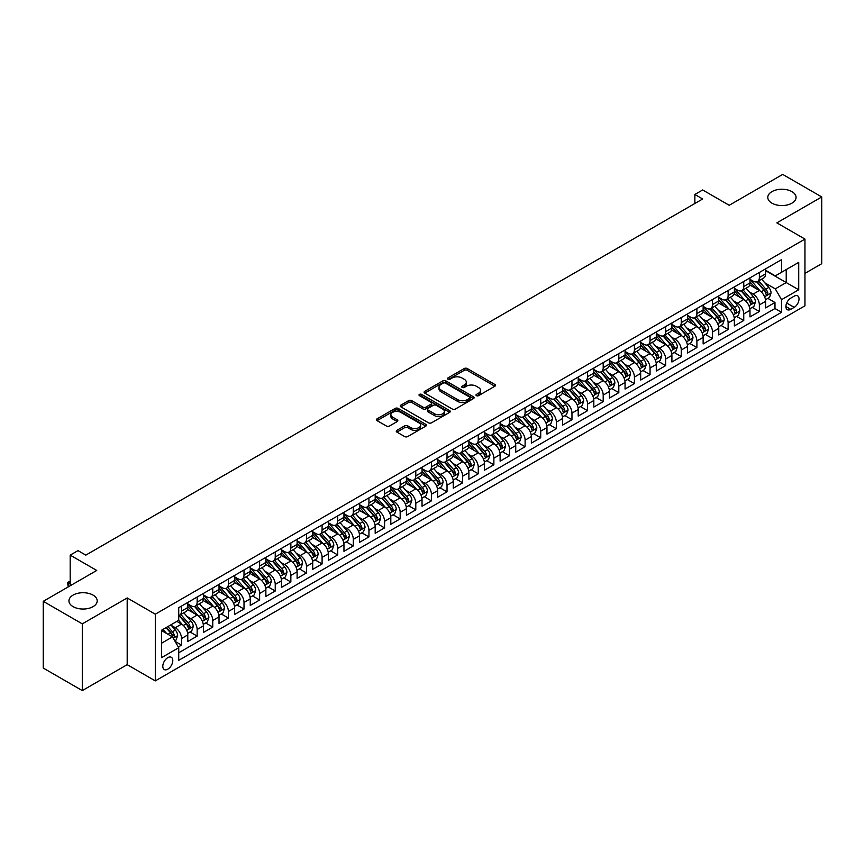<?xml version="1.0" encoding="UTF-8"?>
<svg xmlns="http://www.w3.org/2000/svg" width="865" height="865" viewBox="0 0 865 865"><rect width="100%" height="100%" fill="white"/><g stroke="black" fill="none" stroke-linecap="round" stroke-linejoin="round"><path stroke-width="1.3" d="M476.431 395.651A1.514 0.876 0 0 0 478.572 395.651L494.856 386.244A2.163 1.254 0 0 0 495.494 385.358A2.163 1.254 0 0 0 494.856 384.471L467.273 368.544A2.163 1.254 0 0 0 464.202 368.544L447.919 377.951A1.514 0.876 0 0 0 447.475 378.567A1.514 0.876 0 0 0 447.919 379.184A1.514 0.876 0 0 0 450.06 379.184L452.168 377.973A6.942 4.001 0 0 1 461.975 377.973L464.278 379.303A6.942 4.001 0 0 1 466.311 382.135A6.942 4.001 0 0 1 464.278 384.957L462.17 386.179A1.514 0.876 0 0 0 461.726 386.796A1.514 0.876 0 0 0 462.17 387.423A1.514 0.876 0 0 0 464.321 387.423L466.43 386.201A6.942 4.001 0 0 1 476.237 386.201L478.54 387.531A6.942 4.001 0 0 1 480.562 390.364A6.942 4.001 0 0 1 478.54 393.197L476.431 394.408A1.514 0.876 0 0 0 475.988 395.035A1.514 0.876 0 0 0 476.431 395.651L476.431 394.408M93.063 595.109A14.132 8.163 0 0 0 77.666 593.336A14.132 8.163 0 0 0 68.941 600.883A14.132 8.163 0 0 0 73.082 606.646A14.132 8.163 0 0 0 88.479 608.419A14.132 8.163 0 0 0 97.204 600.883A14.132 8.163 0 0 0 93.063 595.109M791.918 191.63A14.132 8.163 0 0 0 776.521 189.857A14.132 8.163 0 0 0 767.796 197.404A14.132 8.163 0 0 0 771.937 203.167A14.132 8.163 0 0 0 787.334 204.94A14.132 8.163 0 0 0 796.06 197.404A14.132 8.163 0 0 0 791.918 191.63M167.799 669.175A7.071 4.076 120 0 0 172.416 662.947A7.071 4.076 120 0 0 171.324 657.292A7.071 4.076 120 0 0 167.799 657.638A7.071 4.076 120 0 0 163.182 663.866A7.071 4.076 120 0 0 164.263 669.532A7.071 4.076 120 0 0 167.799 669.175M396.905 430.316A2.163 1.254 0 0 0 396.278 431.203A2.163 1.254 0 0 0 396.905 432.089L404.647 436.555A2.163 1.254 0 0 0 407.718 436.555L425.807 426.121A2.163 1.254 0 0 0 426.434 425.234A2.163 1.254 0 0 0 425.807 424.347L398.214 408.421A2.163 1.254 0 0 0 395.143 408.421L377.054 418.855A2.163 1.254 0 0 0 376.426 419.741A2.163 1.254 0 0 0 377.054 420.628L386.406 426.023A2.163 1.254 0 0 0 389.477 426.023L397.219 421.558A2.163 1.254 0 0 0 397.846 420.671A2.163 1.254 0 0 0 397.219 419.785L392.58 417.114A5.796 3.352 0 0 1 390.883 414.746A5.796 3.352 0 0 1 394.462 411.654A5.796 3.352 0 0 1 400.776 412.378L418.941 422.866A5.796 3.352 0 0 1 420.639 425.234A5.796 3.352 0 0 1 417.06 428.326A5.796 3.352 0 0 1 410.745 427.602L407.718 425.85A2.163 1.254 0 0 0 404.647 425.85L396.905 430.316L396.905 432.089M804.958 273.362L821.75 263.674L821.75 196.95L782.706 174.406L729.217 205.286L702.672 189.965L694.865 194.474L702.672 198.982L85.808 555.125L78.001 550.616L70.184 555.125L70.184 585.778M82.294 623.87L82.294 690.594L127.187 664.666L127.187 597.953L82.294 623.87L43.25 601.326L96.739 570.446L70.184 555.125M127.187 597.953L155.3 614.182L804.958 239.097L804.958 305.821L155.3 680.896L155.3 614.182M821.75 196.95L776.857 222.867L804.958 239.097M452.319 409.037A2.163 1.254 0 0 0 455.39 409.037L473.479 398.592A2.163 1.254 0 0 0 474.107 397.705A2.163 1.254 0 0 0 473.479 396.819L445.886 380.892A2.163 1.254 0 0 0 442.815 380.892L424.726 391.337A2.163 1.254 0 0 0 424.099 392.223A2.163 1.254 0 0 0 424.726 393.099L452.319 409.037M420.044 395.975A1.514 0.876 0 0 1 421.59 396.192L421.59 394.386L449.638 410.583A2.163 1.254 0 0 1 450.276 411.47A2.163 1.254 0 0 1 449.638 412.356L431.549 422.801A2.163 1.254 0 0 1 428.489 422.801L400.895 406.864L400.895 405.101A2.163 1.254 0 0 0 400.257 405.977A2.163 1.254 0 0 0 400.895 406.864M400.895 405.101L408.637 400.625A2.163 1.254 0 0 1 411.697 400.625L422.888 407.091A2.163 1.254 0 0 0 425.958 407.091L431.094 404.128A2.163 1.254 0 0 0 431.721 403.241A2.163 1.254 0 0 0 431.094 402.355L419.439 395.629A1.514 0.876 0 0 1 418.995 395.002A1.514 0.876 0 0 1 419.936 394.202A1.514 0.876 0 0 1 421.59 394.386M82.294 690.594L43.25 668.05L43.25 601.326M178.298 646.977L181.542 645.106L175.054 641.365M171.367 625.438L175.292 627.698A8.834 5.104 60 0 1 181.542 638.521L187.781 634.921L187.781 641.495L197.155 636.089L190.051 631.991M186.991 616.421L190.906 618.691A8.834 5.104 60 0 1 197.155 629.504L203.405 625.903L203.405 632.477L212.768 627.071L205.665 622.973M202.605 607.403L206.53 609.674A8.834 5.104 60 0 1 212.768 620.486L219.018 616.886L219.018 623.47L228.392 618.053L221.278 613.955M218.218 598.385L222.143 600.656A8.834 5.104 60 0 1 228.392 611.468L234.631 607.868L234.631 614.453L244.006 609.036L236.902 604.938M233.842 589.379L237.756 591.638A8.834 5.104 60 0 1 244.006 602.462L250.255 598.85L250.255 605.435L259.619 600.018L252.515 595.92M249.455 580.361L253.38 582.621A8.834 5.104 60 0 1 259.619 593.444L265.869 589.833L265.869 596.418L275.243 591.011L268.128 586.902M265.068 571.343L268.993 573.603A8.834 5.104 60 0 1 275.243 584.426L281.482 580.815L281.482 587.4L290.856 581.994L283.752 577.885M280.693 562.326L284.607 564.586A8.834 5.104 60 0 1 290.856 575.409L297.106 571.797L297.106 578.382L306.469 572.976L299.366 568.867M296.306 553.308L300.22 555.568A8.834 5.104 60 0 1 306.469 566.391L312.719 562.791L312.719 569.365L322.094 563.958L314.979 559.86M311.919 544.29L315.844 546.561A8.834 5.104 60 0 1 322.094 557.374L328.332 553.773L328.332 560.347L337.707 554.941L330.603 550.843M327.543 535.273L331.457 537.543A8.834 5.104 60 0 1 337.707 548.356L343.956 544.755L343.956 551.34L353.32 545.923L346.216 541.825M343.156 526.255L347.07 528.526A8.834 5.104 60 0 1 353.32 539.338L359.57 535.738L359.57 542.323L368.944 536.906L361.829 532.808M358.77 517.248L362.695 519.508A8.834 5.104 60 0 1 368.944 530.332L375.183 526.72L375.183 533.305L384.557 527.888L377.454 523.79M374.394 508.231L378.308 510.491A8.834 5.104 60 0 1 384.557 521.314L390.807 517.702L390.807 524.287L400.171 518.881L393.067 514.772M390.007 499.213L393.921 501.473A8.834 5.104 60 0 1 400.171 512.296L406.42 508.685L406.42 515.27L415.795 509.863L408.68 505.755M405.62 490.196L409.545 492.455A8.834 5.104 60 0 1 415.795 503.279L422.034 499.667L422.034 506.252L431.408 500.846L424.304 496.737M421.244 481.178L425.158 483.438A8.834 5.104 60 0 1 431.408 494.261L437.658 490.66L437.658 497.234L447.021 491.828L439.917 487.73M436.857 472.16L440.772 474.431A8.834 5.104 60 0 1 447.021 485.243L453.271 481.643L453.271 488.217L462.645 482.811L455.531 478.713M452.471 463.143L456.396 465.413A8.834 5.104 60 0 1 462.645 476.226L468.884 472.625L468.884 479.21L478.259 473.793L471.155 469.695M468.095 454.125L472.009 456.396A8.834 5.104 60 0 1 478.259 467.208L484.508 463.608L484.508 470.192L493.872 464.775L486.768 460.677M483.708 445.118L487.622 447.378A8.834 5.104 60 0 1 493.872 458.201L500.121 454.59L500.121 461.175L509.496 455.758L502.381 451.66M499.321 436.101L503.246 438.36A8.834 5.104 60 0 1 509.496 449.184L515.735 445.572L515.735 452.157L525.109 446.751L518.005 442.642M514.945 427.083L518.859 429.343A8.834 5.104 60 0 1 525.109 440.166L531.359 436.555L531.359 443.139L540.722 437.733L533.619 433.625M530.559 418.065L534.473 420.325A8.834 5.104 60 0 1 540.722 431.148L546.972 427.537L546.972 434.122L556.346 428.716L549.232 424.607M546.172 409.048L550.097 411.308A8.834 5.104 60 0 1 556.346 422.131L562.585 418.53L562.585 425.104L571.96 419.698L564.856 415.6M561.796 400.03L565.71 402.301A8.834 5.104 60 0 1 571.96 413.113L578.209 409.513L578.209 416.087L587.573 410.68L580.469 406.582M577.409 391.012L581.323 393.283A8.834 5.104 60 0 1 587.573 404.096L593.823 400.495L593.823 407.069L603.197 401.663L596.082 397.565M593.022 381.995L596.947 384.265A8.834 5.104 60 0 1 603.197 395.078L609.436 391.477L609.436 398.062L618.81 392.645L611.706 388.547M608.646 372.988L612.561 375.248A8.834 5.104 60 0 1 618.81 386.071L625.06 382.46L625.06 389.045L634.423 383.628L627.32 379.53M624.26 363.97L628.174 366.23A8.834 5.104 60 0 1 634.423 377.054L640.673 373.442L640.673 380.027L650.048 374.621L642.933 370.512M639.873 354.953L643.798 357.213A8.834 5.104 60 0 1 650.048 368.036L656.286 364.425L656.286 371.009L665.661 365.603L658.557 361.494M655.497 345.935L659.411 348.195A8.834 5.104 60 0 1 665.661 359.018L671.91 355.407L671.91 361.992L681.274 356.585L674.17 352.477M671.11 336.918L675.024 339.177A8.834 5.104 60 0 1 681.274 350.001L687.524 346.389L687.524 352.974L696.898 347.568L689.783 343.459M686.724 327.9L690.648 330.16A8.834 5.104 60 0 1 696.898 340.983L703.137 337.382L703.137 343.956L712.511 338.55L705.408 334.452M702.348 318.882L706.262 321.153A8.834 5.104 60 0 1 712.511 331.965L718.761 328.365L718.761 334.939L728.125 329.533L721.021 325.435M717.961 309.865L721.875 312.135A8.834 5.104 60 0 1 728.125 322.948L734.374 319.347L734.374 325.932L743.749 320.515L736.634 316.417M733.574 300.847L737.499 303.118A8.834 5.104 60 0 1 743.749 313.941L749.987 310.33L749.987 316.914L759.362 311.497L759.362 304.923A8.834 5.104 -120 0 0 753.112 294.1L749.198 291.84M752.258 307.399L759.362 311.497M187.781 634.921A8.834 5.104 -120 0 0 181.542 624.098L176.849 621.394M203.405 625.903A8.834 5.104 -120 0 0 197.155 615.08L187.5 609.501M219.018 616.886A8.834 5.104 -120 0 0 212.768 606.062L203.113 600.483M234.631 607.868A8.834 5.104 -120 0 0 228.392 597.045L218.726 591.476M250.255 598.85A8.834 5.104 -120 0 0 244.006 588.027L234.35 582.459M265.869 589.833A8.834 5.104 -120 0 0 259.619 579.02L249.963 573.441M281.482 580.815A8.834 5.104 -120 0 0 275.243 570.003L265.577 564.423M297.106 571.797A8.834 5.104 -120 0 0 290.856 560.985L281.201 555.406M312.719 562.791A8.834 5.104 -120 0 0 306.469 551.967L296.814 546.388M328.332 553.773A8.834 5.104 -120 0 0 322.094 542.95L312.427 537.37M343.956 544.755A8.834 5.104 -120 0 0 337.707 533.932L328.051 528.353M359.57 535.738A8.834 5.104 -120 0 0 353.32 524.914L343.664 519.346M375.183 526.72A8.834 5.104 -120 0 0 368.944 515.897L359.278 510.328M390.807 517.702A8.834 5.104 -120 0 0 384.557 506.89L374.902 501.311M406.42 508.685A8.834 5.104 -120 0 0 400.171 497.872L390.515 492.293M422.034 499.667A8.834 5.104 -120 0 0 415.795 488.855L406.128 483.276M437.658 490.66A8.834 5.104 -120 0 0 431.408 479.837L421.752 474.258M453.271 481.643A8.834 5.104 -120 0 0 447.021 470.82L437.366 465.24M468.884 472.625A8.834 5.104 -120 0 0 462.645 461.802L452.979 456.223M484.508 463.608A8.834 5.104 -120 0 0 478.259 452.784L468.603 447.216M500.121 454.59A8.834 5.104 -120 0 0 493.872 443.767L484.216 438.198M515.735 445.572A8.834 5.104 -120 0 0 509.496 434.749L499.829 429.181M531.359 436.555A8.834 5.104 -120 0 0 525.109 425.742L515.454 420.163M546.972 427.537A8.834 5.104 -120 0 0 540.722 416.725L531.067 411.145M562.585 418.53A8.834 5.104 -120 0 0 556.346 407.707L546.68 402.128M578.209 409.513A8.834 5.104 -120 0 0 571.96 398.689L562.304 393.11M593.823 400.495A8.834 5.104 -120 0 0 587.573 389.672L577.917 384.092M609.436 391.477A8.834 5.104 -120 0 0 603.197 380.654L593.531 375.086M625.06 382.46A8.834 5.104 -120 0 0 618.81 371.636L609.155 366.068M640.673 373.442A8.834 5.104 -120 0 0 634.423 362.619L624.768 357.05M656.286 364.425A8.834 5.104 -120 0 0 650.048 353.612L640.381 348.033M671.91 355.407A8.834 5.104 -120 0 0 665.661 344.594L656.005 339.015M687.524 346.389A8.834 5.104 -120 0 0 681.274 335.577L671.618 329.998M703.137 337.382A8.834 5.104 -120 0 0 696.898 326.559L687.232 320.98M718.761 328.365A8.834 5.104 -120 0 0 712.511 317.542L702.856 311.962M734.374 319.347A8.834 5.104 -120 0 0 728.125 308.524L718.469 302.945M749.987 310.33A8.834 5.104 -120 0 0 743.749 299.506L734.082 293.938M794.189 296.176L790.751 298.155A6.844 3.957 120 0 0 786.274 304.188A6.844 3.957 120 0 0 787.323 309.681A6.844 3.957 120 0 0 790.751 309.335L794.189 307.356A6.844 3.957 120 0 0 798.654 301.323A6.844 3.957 120 0 0 797.606 295.83A6.844 3.957 120 0 0 794.189 296.176M161.55 643.214L172.481 636.899L178.731 647.723L178.731 660.341L781.538 312.308L781.538 299.69L775.289 288.867L764.811 282.823M178.731 647.723L161.55 657.638L161.55 630.228L178.731 620.313L178.731 607.684L781.538 259.662L781.538 272.28L798.719 262.365L798.719 289.775L781.538 299.69M187.781 603.9L190.906 605.705A8.834 5.104 60 0 0 195.328 606.138L201.567 602.537A8.834 5.104 -120 0 0 203.405 598.494L203.405 593.444M203.405 594.882L206.53 596.688A8.834 5.104 60 0 0 210.941 597.12L217.191 593.52A8.834 5.104 -120 0 0 219.018 589.476L219.018 584.426M219.018 585.865L222.143 587.67A8.834 5.104 60 0 0 226.554 588.103L232.804 584.502A8.834 5.104 -120 0 0 234.631 580.458L234.631 575.409M234.631 576.847L237.756 578.653A8.834 5.104 60 0 0 242.178 579.096L248.417 575.485A8.834 5.104 -120 0 0 250.255 571.441L250.255 566.391M250.255 567.84L253.38 569.635A8.834 5.104 60 0 0 257.792 570.078L264.041 566.467A8.834 5.104 -120 0 0 265.869 562.423L265.869 557.374M265.869 558.822L268.993 560.617A8.834 5.104 60 0 0 273.405 561.061L279.654 557.449A8.834 5.104 -120 0 0 281.482 553.405L281.482 548.356M281.482 549.805L284.607 551.611A8.834 5.104 60 0 0 289.029 552.043L295.268 548.432A8.834 5.104 -120 0 0 297.106 544.388L297.106 539.338M297.106 540.787L300.22 542.593A8.834 5.104 60 0 0 304.642 543.025L310.892 539.425A8.834 5.104 -120 0 0 312.719 535.381L312.719 530.332M312.719 531.77L315.844 533.575A8.834 5.104 60 0 0 320.255 534.008L326.505 530.407A8.834 5.104 -120 0 0 328.332 526.363L328.332 521.314M328.332 522.752L331.457 524.558A8.834 5.104 60 0 0 335.88 524.99L342.118 521.39A8.834 5.104 -120 0 0 343.956 517.346L343.956 512.296M343.956 513.734L347.07 515.54A8.834 5.104 60 0 0 351.493 515.972L357.742 512.372A8.834 5.104 -120 0 0 359.57 508.328L359.57 503.279M359.57 504.717L362.695 506.522A8.834 5.104 60 0 0 367.106 506.966L373.356 503.354A8.834 5.104 -120 0 0 375.183 499.31L375.183 494.261M375.183 495.699L378.308 497.505A8.834 5.104 60 0 0 382.73 497.948L388.969 494.337A8.834 5.104 -120 0 0 390.807 490.293L390.807 485.243M390.807 486.692L393.921 488.487A8.834 5.104 60 0 0 398.343 488.93L404.593 485.319A8.834 5.104 -120 0 0 406.42 481.275L406.42 476.226M406.42 477.675L409.545 479.47A8.834 5.104 60 0 0 413.957 479.913L420.206 476.301A8.834 5.104 -120 0 0 422.034 472.258L422.034 467.208M422.034 468.657L425.158 470.463A8.834 5.104 60 0 0 429.581 470.895L435.819 467.295A8.834 5.104 -120 0 0 437.658 463.251L437.658 458.201M437.658 459.639L440.772 461.445A8.834 5.104 60 0 0 445.194 461.878L451.443 458.277A8.834 5.104 -120 0 0 453.271 454.233L453.271 449.184M453.271 450.622L456.396 452.427A8.834 5.104 60 0 0 460.807 452.86L467.057 449.259A8.834 5.104 -120 0 0 468.884 445.216L468.884 440.166M468.884 441.604L472.009 443.41A8.834 5.104 60 0 0 476.431 443.842L482.67 440.242A8.834 5.104 -120 0 0 484.508 436.198L484.508 431.148M484.508 432.587L487.622 434.392A8.834 5.104 60 0 0 492.044 434.836L498.294 431.224A8.834 5.104 -120 0 0 500.121 427.18L500.121 422.131M500.121 423.569L503.246 425.375A8.834 5.104 60 0 0 507.658 425.818L513.907 422.207A8.834 5.104 -120 0 0 515.735 418.163L515.735 413.113M515.735 414.562L518.859 416.357A8.834 5.104 60 0 0 523.282 416.8L529.521 413.189A8.834 5.104 -120 0 0 531.359 409.145L531.359 404.096M531.359 405.544L534.473 407.339A8.834 5.104 60 0 0 538.895 407.783L545.145 404.171A8.834 5.104 -120 0 0 546.972 400.127L546.972 395.078M546.972 396.527L550.097 398.332A8.834 5.104 60 0 0 554.508 398.765L560.758 395.164A8.834 5.104 -120 0 0 562.585 391.11L562.585 386.06M562.585 387.509L565.71 389.315A8.834 5.104 60 0 0 570.132 389.747L576.371 386.147A8.834 5.104 -120 0 0 578.209 382.103L578.209 377.054M578.209 378.492L581.323 380.297A8.834 5.104 60 0 0 585.746 380.73L591.995 377.129A8.834 5.104 -120 0 0 593.823 373.085L593.823 368.036M593.823 369.474L596.947 371.28A8.834 5.104 60 0 0 601.359 371.712L607.608 368.112A8.834 5.104 -120 0 0 609.436 364.068L609.436 359.018M609.436 360.456L612.561 362.262A8.834 5.104 60 0 0 616.983 362.705L623.222 359.094A8.834 5.104 -120 0 0 625.06 355.05L625.06 350.001M625.06 351.439L628.174 353.244A8.834 5.104 60 0 0 632.596 353.688L638.846 350.076A8.834 5.104 -120 0 0 640.673 346.032L640.673 340.983M640.673 342.432L643.798 344.227A8.834 5.104 60 0 0 648.209 344.67L654.459 341.059A8.834 5.104 -120 0 0 656.286 337.015L656.286 331.965M656.286 333.414L659.411 335.209A8.834 5.104 60 0 0 663.833 335.652L670.072 332.041A8.834 5.104 -120 0 0 671.91 327.997L671.91 322.948M671.91 324.397L675.024 326.202A8.834 5.104 60 0 0 679.447 326.635L685.696 323.023A8.834 5.104 -120 0 0 687.524 318.98L687.524 313.93M687.524 315.379L690.648 317.185A8.834 5.104 60 0 0 695.06 317.617L701.31 314.017A8.834 5.104 -120 0 0 703.137 309.973L703.137 304.923M703.137 306.361L706.262 308.167A8.834 5.104 60 0 0 710.684 308.6L716.923 304.999A8.834 5.104 -120 0 0 718.761 300.955L718.761 295.906M718.761 297.344L721.875 299.149A8.834 5.104 60 0 0 726.297 299.582L732.547 295.981A8.834 5.104 -120 0 0 734.374 291.938L734.374 286.888M734.374 288.326L737.499 290.132A8.834 5.104 60 0 0 741.91 290.575L748.16 286.964A8.834 5.104 -120 0 0 749.987 282.92L749.987 277.87M178.731 652.772L774.975 308.524L774.975 302.49L765.612 307.897L765.612 301.312A8.834 5.104 -120 0 0 759.362 290.489L749.706 284.92M749.987 279.308L753.112 281.114A8.834 5.104 -120 0 0 757.535 281.558A8.834 5.104 -120 0 0 759.362 277.514L759.362 272.464M757.535 281.558L763.773 277.946A8.834 5.104 -120 0 0 765.612 273.902L765.612 268.853M181.542 606.062L181.542 611.112A8.834 5.104 60 0 1 179.704 615.156A8.834 5.104 60 0 1 178.731 615.512M179.704 615.156L185.953 611.555A8.834 5.104 -120 0 0 187.781 607.511L187.781 602.462M197.155 597.045L197.155 602.094A8.834 5.104 60 0 1 195.328 606.138M212.768 588.027L212.768 593.076A8.834 5.104 60 0 1 210.941 597.12M228.392 579.009L228.392 584.059A8.834 5.104 60 0 1 226.554 588.103M244.006 570.003L244.006 575.052A8.834 5.104 60 0 1 242.178 579.096M259.619 560.985L259.619 566.034A8.834 5.104 60 0 1 257.792 570.078M275.243 551.967L275.243 557.017A8.834 5.104 60 0 1 273.405 561.061M290.856 542.95L290.856 547.999A8.834 5.104 60 0 1 289.029 552.043M306.469 533.932L306.469 538.982A8.834 5.104 60 0 1 304.642 543.025M322.094 524.914L322.094 529.964A8.834 5.104 60 0 1 320.255 534.008M337.707 515.897L337.707 520.946A8.834 5.104 60 0 1 335.88 524.99M353.32 506.879L353.32 511.929A8.834 5.104 60 0 1 351.493 515.972M368.944 497.872L368.944 502.922A8.834 5.104 60 0 1 367.106 506.966M384.557 488.855L384.557 493.904A8.834 5.104 60 0 1 382.73 497.948M400.171 479.837L400.171 484.887A8.834 5.104 60 0 1 398.343 488.93M415.795 470.82L415.795 475.869A8.834 5.104 60 0 1 413.957 479.913M431.408 461.802L431.408 466.851A8.834 5.104 60 0 1 429.581 470.895M447.021 452.784L447.021 457.834A8.834 5.104 60 0 1 445.194 461.878M462.645 443.767L462.645 448.816A8.834 5.104 60 0 1 460.807 452.86M478.259 434.749L478.259 439.798A8.834 5.104 60 0 1 476.431 443.842M493.872 425.742L493.872 430.792A8.834 5.104 60 0 1 492.044 434.836M509.496 416.725L509.496 421.774A8.834 5.104 60 0 1 507.658 425.818M525.109 407.707L525.109 412.756A8.834 5.104 60 0 1 523.282 416.8M540.722 398.689L540.722 403.739A8.834 5.104 60 0 1 538.895 407.783M556.346 389.672L556.346 394.721A8.834 5.104 60 0 1 554.508 398.765M571.96 380.654L571.96 385.704A8.834 5.104 60 0 1 570.132 389.747M587.573 371.636L587.573 376.686A8.834 5.104 60 0 1 585.746 380.73M603.197 362.619L603.197 367.668A8.834 5.104 60 0 1 601.359 371.712M618.81 353.612L618.81 358.661A8.834 5.104 60 0 1 616.983 362.705M634.423 344.594L634.423 349.644A8.834 5.104 60 0 1 632.596 353.688M650.048 335.577L650.048 340.626A8.834 5.104 60 0 1 648.209 344.67M665.661 326.559L665.661 331.609A8.834 5.104 60 0 1 663.833 335.652M681.274 317.542L681.274 322.591A8.834 5.104 60 0 1 679.447 326.635M696.898 308.524L696.898 313.573A8.834 5.104 60 0 1 695.06 317.617M712.511 299.506L712.511 304.556A8.834 5.104 60 0 1 710.684 308.6M728.125 290.489L728.125 295.538A8.834 5.104 60 0 1 726.297 299.582M743.749 281.482L743.749 286.52A8.834 5.104 60 0 1 741.91 290.575M743.749 313.941L743.749 320.515M728.125 322.948L728.125 329.533M712.511 331.965L712.511 338.55M696.898 340.983L696.898 347.568M681.274 350.001L681.274 356.585M665.661 359.018L665.661 365.603M650.048 368.036L650.048 374.621M634.423 377.054L634.423 383.628M618.81 386.071L618.81 392.645M603.197 395.078L603.197 401.663M587.573 404.096L587.573 410.68M571.96 413.113L571.96 419.698M556.346 422.131L556.346 428.716M540.722 431.148L540.722 437.733M525.109 440.166L525.109 446.751M509.496 449.184L509.496 455.758M493.872 458.201L493.872 464.775M478.259 467.208L478.259 473.793M462.645 476.226L462.645 482.811M447.021 485.243L447.021 491.828M431.408 494.261L431.408 500.846M415.795 503.279L415.795 509.863M400.171 512.296L400.171 518.881M384.557 521.314L384.557 527.888M368.944 530.332L368.944 536.906M353.32 539.338L353.32 545.923M337.707 548.356L337.707 554.941M322.094 557.374L322.094 563.958M306.469 566.391L306.469 572.976M290.856 575.409L290.856 581.994M275.243 584.426L275.243 591.011M259.619 593.444L259.619 600.018M244.006 602.462L244.006 609.036M228.392 611.468L228.392 618.053M212.768 620.486L212.768 627.071M197.155 629.504L197.155 636.089M181.542 638.521L181.542 645.106M172.481 636.899L161.55 630.585M775.289 288.867L786.22 282.563L786.22 269.577L798.719 262.365M765.612 270.659L798.719 289.775M765.612 270.302L775.289 275.892L781.538 272.28M127.187 664.666L155.3 680.896M694.865 194.474L694.865 203.48M767.871 298.382L774.975 302.49M774.975 308.524L781.538 312.308M477.037 395.867L478.54 394.991A6.942 4.001 0 0 0 480.562 392.169L480.562 390.364M466.311 382.135L466.311 383.93A6.942 4.001 0 0 1 464.278 386.763L462.775 387.628M494.834 386.266L467.273 370.35A2.163 1.254 0 0 0 464.202 370.35L448.524 379.4M473.447 398.614L445.886 382.698A2.163 1.254 0 0 0 442.815 382.698L424.758 393.121M469.641 398.322A1.514 0.876 0 0 0 470.084 397.705A1.514 0.876 0 0 0 469.641 397.089L445.421 383.108A1.514 0.876 0 0 0 443.28 383.108L441.053 384.384A6.942 4.001 0 0 0 439.02 387.217A6.942 4.001 0 0 0 441.053 390.05L457.607 399.608A6.942 4.001 0 0 0 467.424 399.608L469.641 398.322L469.641 400.127A1.514 0.876 0 0 0 470.084 399.511L470.084 397.705M439.02 387.217L439.02 389.023A6.942 4.001 0 0 0 441.053 391.856L441.053 390.05M469.641 400.127L467.424 401.414A6.942 4.001 0 0 1 457.607 401.414L441.053 391.856M400.928 406.885L408.637 402.43L408.637 400.625M431.721 403.241L431.721 405.036A2.163 1.254 0 0 1 431.094 405.923L425.958 408.896A2.163 1.254 0 0 1 422.888 408.896L411.697 402.43A2.163 1.254 0 0 0 408.637 402.43M421.59 396.192L449.616 412.367M434.5 413.794A5.796 3.352 0 0 0 440.826 414.519A5.796 3.352 0 0 0 444.405 411.426A5.796 3.352 0 0 0 442.707 409.059L436.306 405.361A2.163 1.254 0 0 0 433.235 405.361L428.099 408.323A2.163 1.254 0 0 0 427.472 409.21A2.163 1.254 0 0 0 428.099 410.096L434.5 413.794L434.5 415.6A5.796 3.352 0 0 0 440.826 416.325A5.796 3.352 0 0 0 444.405 413.232L444.405 411.426M427.472 409.21L427.472 411.016A2.163 1.254 0 0 0 428.099 411.902L428.099 410.096M434.5 415.6L428.099 411.902M420.639 425.234L420.639 427.029A5.796 3.352 0 0 1 417.06 430.132A5.796 3.352 0 0 1 410.745 429.397L407.718 427.656A2.163 1.254 0 0 0 404.647 427.656L396.938 432.111M390.883 414.746L390.883 416.552A5.796 3.352 0 0 0 392.58 418.909L392.58 417.114M397.219 419.785L397.219 421.558L392.58 418.909M425.807 424.347L425.807 426.121L398.214 410.215A2.163 1.254 0 0 0 395.143 410.215L377.086 420.65M765.471 299.766L769.515 297.441L771.072 292.932A5.85 3.384 -120 0 0 768.79 287.429L761.654 279.168M760.227 291.062L751.771 281.266A16.9 9.753 -120 0 0 749.987 279.406M755.588 288.315L750.852 282.833A14.024 8.099 -120 0 0 749.987 281.893M756.734 281.871L763.957 290.229A5.85 3.384 60 0 1 766.044 294.262C766.92 295.441 767.547 295.073 767.915 293.181A5.85 3.384 -120 0 0 765.828 289.148L758.692 280.887M757.156 281.731L764.92 290.716A2.984 1.719 60 0 1 765.666 291.883L767.915 293.181M766.044 294.262L766.466 294.954M749.858 308.783L753.891 306.448L755.459 301.939A5.85 3.384 -120 0 0 753.177 296.446L746.041 288.186M744.614 300.079L736.147 290.283A16.9 9.753 -120 0 0 734.374 288.423M739.975 297.333L735.239 291.851A14.024 8.099 -120 0 0 734.374 290.91M741.121 290.889L748.333 299.247A5.85 3.384 60 0 1 750.42 303.28C751.307 304.448 751.923 304.091 752.301 302.199A5.85 3.384 -120 0 0 750.215 298.166L743.078 289.905M741.543 290.748L749.295 299.733A2.984 1.719 60 0 1 750.052 300.901L752.301 302.199M750.42 303.28L750.852 303.972M734.244 317.801L738.278 315.466L739.835 310.957A5.85 3.384 -120 0 0 737.564 305.464L730.428 297.203M728.99 309.097L720.534 299.301A16.9 9.753 -120 0 0 718.761 297.441M724.351 306.351L719.626 300.869A14.024 8.099 -120 0 0 718.761 299.928M725.497 299.906L732.72 308.264A5.85 3.384 60 0 1 734.807 312.287C735.683 313.465 736.31 313.108 736.677 311.205A5.85 3.384 -120 0 0 734.59 307.183L727.454 298.912M725.93 299.766L733.682 308.751A2.984 1.719 60 0 1 734.428 309.908L736.677 311.205M734.807 312.287L735.228 312.989M718.62 326.819L722.664 324.483L724.221 319.974A5.85 3.384 -120 0 0 721.94 314.482L714.804 306.221M713.376 318.115L704.921 308.318A16.9 9.753 -120 0 0 703.137 306.459M708.738 315.368L704.002 309.886A14.024 8.099 -120 0 0 703.137 308.946M709.884 308.924L717.107 317.271A5.85 3.384 60 0 1 719.193 321.304C720.069 322.483 720.696 322.126 721.064 320.223A5.85 3.384 -120 0 0 718.977 316.19L711.841 307.929M710.306 308.783L718.069 317.758A2.984 1.719 60 0 1 718.815 318.925L721.064 320.223M719.193 321.304L719.615 321.996M703.007 335.836L707.04 333.501L708.608 328.992A5.85 3.384 -120 0 0 706.327 323.499L699.19 315.238M697.763 327.132L689.297 317.336A16.9 9.753 -120 0 0 687.524 315.476M693.125 324.375L688.389 318.904A14.024 8.099 -120 0 0 687.524 317.963M694.271 317.942L701.483 326.289A5.85 3.384 60 0 1 703.569 330.322C704.456 331.5 705.072 331.144 705.451 329.241A5.85 3.384 -120 0 0 703.364 325.208L696.228 316.947M694.692 317.801L702.445 326.775A2.984 1.719 60 0 1 703.202 327.943L705.451 329.241M703.569 330.322L704.002 331.014M687.394 344.843L691.427 342.518L692.984 338.01A5.85 3.384 -120 0 0 690.713 332.517L683.577 324.256M682.139 336.15L673.684 326.354A16.9 9.753 -120 0 0 671.91 324.494M677.5 333.393L672.775 327.921A14.024 8.099 -120 0 0 671.91 326.97M678.647 326.948L685.869 335.306A5.85 3.384 60 0 1 687.956 339.339C688.832 340.518 689.459 340.161 689.827 338.258A5.85 3.384 -120 0 0 687.74 334.225L680.604 325.964M679.079 326.819L686.832 335.793A2.984 1.719 60 0 1 687.578 336.961L689.827 338.258M687.956 339.339L688.378 340.032M671.77 353.861L675.814 351.536L677.371 347.027A5.85 3.384 -120 0 0 675.089 341.534L667.953 333.274M666.526 345.167L658.07 335.361A16.9 9.753 -120 0 0 656.286 333.512M661.887 342.41L657.151 336.928A14.024 8.099 -120 0 0 656.286 335.988M663.033 335.966L670.256 344.324A5.85 3.384 60 0 1 672.343 348.357C673.219 349.536 673.846 349.168 674.213 347.276A5.85 3.384 -120 0 0 672.127 343.243L664.99 334.982M663.455 335.836L671.218 344.811A2.984 1.719 60 0 1 671.964 345.978L674.213 347.276M672.343 348.357L672.765 349.049M656.157 362.878L660.19 360.554L661.757 356.045A5.85 3.384 -120 0 0 659.476 350.541L652.34 342.281M650.913 354.174L642.446 344.378A16.9 9.753 -120 0 0 640.673 342.518M646.274 351.428L641.538 345.946A14.024 8.099 -120 0 0 640.673 345.005M647.42 344.984L654.632 353.342A5.85 3.384 60 0 1 656.719 357.375C657.605 358.553 658.222 358.186 658.6 356.293A5.85 3.384 -120 0 0 656.513 352.26L649.377 344M647.842 344.854L655.594 353.828A2.984 1.719 60 0 1 656.351 354.996L658.6 356.293M656.719 357.375L657.151 358.067M640.543 371.896L644.576 369.571L646.133 365.062A5.85 3.384 -120 0 0 643.863 359.559L636.726 351.298M635.288 363.192L626.833 353.396A16.9 9.753 -120 0 0 625.06 351.536M630.65 360.446L625.925 354.964A14.024 8.099 -120 0 0 625.06 354.023M631.796 354.001L639.019 362.359A5.85 3.384 60 0 1 641.106 366.392C641.981 367.571 642.609 367.203 642.976 365.311A5.85 3.384 -120 0 0 640.889 361.278L633.753 353.017M632.229 353.861L639.981 362.846A2.984 1.719 60 0 1 640.727 364.014L642.976 365.311M641.106 366.392L641.527 367.084M624.919 380.914L628.963 378.578L630.52 374.069A5.85 3.384 -120 0 0 628.239 368.577L621.102 360.316M619.675 372.21L611.22 362.413A16.9 9.753 -120 0 0 609.436 360.554M615.037 369.463L610.301 363.981A14.024 8.099 -120 0 0 609.436 363.041M616.183 363.019L623.405 371.377A5.85 3.384 60 0 1 625.492 375.41C626.368 376.578 626.995 376.221 627.363 374.329A5.85 3.384 -120 0 0 625.276 370.296L618.14 362.035M616.604 362.878L624.368 371.864A2.984 1.719 60 0 1 625.114 373.031L627.363 374.329M625.492 375.41L625.914 376.102M609.306 389.931L613.339 387.596L614.907 383.087A5.85 3.384 -120 0 0 612.625 377.594L605.489 369.333M604.062 381.227L595.596 371.431A16.9 9.753 -120 0 0 593.823 369.571M599.423 378.481L594.688 372.999A14.024 8.099 -120 0 0 593.823 372.058M600.57 372.036L607.781 380.395A5.85 3.384 60 0 1 609.868 384.417C610.755 385.595 611.371 385.239 611.75 383.336A5.85 3.384 -120 0 0 609.663 379.313L602.527 371.042M600.991 371.896L608.744 380.881A2.984 1.719 60 0 1 609.501 382.038L611.75 383.336M609.868 384.417L610.301 385.12M593.693 398.949L597.726 396.613L599.283 392.104A5.85 3.384 -120 0 0 597.012 386.612L589.876 378.351M588.438 390.245L579.982 380.449A16.9 9.753 -120 0 0 578.209 378.589M583.799 387.498L579.074 382.016A14.024 8.099 -120 0 0 578.209 381.076M584.945 381.054L592.168 389.401A5.85 3.384 60 0 1 594.255 393.434C595.131 394.613 595.758 394.256 596.126 392.353A5.85 3.384 -120 0 0 594.039 388.32L586.902 380.059M585.378 380.914L593.13 389.888A2.984 1.719 60 0 1 593.877 391.056L596.126 392.353M594.255 393.434L594.677 394.137M578.069 407.966L582.113 405.631L583.67 401.122A5.85 3.384 -120 0 0 581.388 395.629L574.252 387.369M572.825 399.262L564.369 389.466A16.9 9.753 -120 0 0 562.585 387.607M568.186 396.516L563.45 391.034A14.024 8.099 -120 0 0 562.585 390.093M569.332 390.072L576.555 398.419A5.85 3.384 60 0 1 578.642 402.452C579.518 403.631 580.145 403.274 580.512 401.371A5.85 3.384 -120 0 0 578.426 397.338L571.289 389.077M569.754 389.931L577.517 398.906A2.984 1.719 60 0 1 578.263 400.073L580.512 401.371M578.642 402.452L579.063 403.144M562.455 416.973L566.488 414.649L568.056 410.14A5.85 3.384 -120 0 0 565.775 404.647L558.639 396.386M557.211 408.28L548.745 398.484A16.9 9.753 -120 0 0 546.972 396.624M552.573 405.523L547.837 400.052A14.024 8.099 -120 0 0 546.972 399.1M553.719 399.079L560.931 407.437A5.85 3.384 60 0 1 563.018 411.47C563.904 412.648 564.521 412.291 564.899 410.388A5.85 3.384 -120 0 0 562.812 406.355L555.676 398.095M554.141 398.949L561.893 407.923A2.984 1.719 60 0 1 562.65 409.091L564.899 410.388M563.018 411.47L563.45 412.162M546.842 425.991L550.875 423.666L552.432 419.157A5.85 3.384 -120 0 0 550.162 413.665L543.025 405.404M541.587 417.298L533.132 407.491A16.9 9.753 -120 0 0 531.359 405.642M536.949 414.54L532.224 409.059A14.024 8.099 -120 0 0 531.359 408.118M538.095 408.096L545.318 416.454A5.85 3.384 60 0 1 547.404 420.487C548.28 421.666 548.907 421.298 549.275 419.406A5.85 3.384 -120 0 0 547.188 415.373L540.052 407.112M538.527 407.966L546.28 416.941A2.984 1.719 60 0 1 547.026 418.109L549.275 419.406M547.404 420.487L547.826 421.179M531.218 435.009L535.262 432.684L536.819 428.175A5.85 3.384 -120 0 0 534.538 422.671L527.401 414.411M525.974 426.304L517.519 416.508A16.9 9.753 -120 0 0 515.735 414.659M521.336 423.558L516.6 418.076A14.024 8.099 -120 0 0 515.735 417.135M522.482 417.114L529.704 425.472A5.85 3.384 60 0 1 531.791 429.505C532.667 430.684 533.294 430.316 533.662 428.424A5.85 3.384 -120 0 0 531.575 424.391L524.439 416.13M522.903 416.984L530.667 425.958A2.984 1.719 60 0 1 531.413 427.126L533.662 428.424M531.791 429.505L532.213 430.197M515.605 444.026L519.638 441.701L521.206 437.193A5.85 3.384 -120 0 0 518.924 431.689L511.788 423.428M510.361 435.322L501.895 425.526A16.9 9.753 -120 0 0 500.121 423.666M505.722 432.576L500.986 427.094A14.024 8.099 -120 0 0 500.121 426.153M506.868 426.131L514.08 434.489A5.85 3.384 60 0 1 516.167 438.523C517.054 439.701 517.67 439.334 518.048 437.441A5.85 3.384 -120 0 0 515.962 433.408L508.825 425.147M507.29 425.991L515.043 434.976A2.984 1.719 60 0 1 515.8 436.144L518.048 437.441M516.167 438.523L516.6 439.215M499.992 453.044L504.025 450.708L505.582 446.199A5.85 3.384 -120 0 0 503.311 440.707L496.175 432.446M494.737 444.34L486.281 434.544A16.9 9.753 -120 0 0 484.508 432.684M490.098 441.593L485.373 436.111A14.024 8.099 -120 0 0 484.508 435.171M491.244 435.149L498.467 443.507A5.85 3.384 60 0 1 500.554 447.54C501.43 448.708 502.057 448.351 502.424 446.459A5.85 3.384 -120 0 0 500.338 442.426L493.201 434.165M491.677 435.009L499.429 443.994A2.984 1.719 60 0 1 500.175 445.161L502.424 446.459M500.554 447.54L500.976 448.232M484.368 462.061L488.411 459.726L489.968 455.217A5.85 3.384 -120 0 0 487.687 449.724L480.551 441.464M479.124 453.357L470.668 443.561A16.9 9.753 -120 0 0 468.884 441.701M474.485 450.611L469.749 445.129A14.024 8.099 -120 0 0 468.884 444.188M475.631 444.167L482.854 452.525A5.85 3.384 60 0 1 484.941 456.547C485.816 457.726 486.444 457.369 486.811 455.466A5.85 3.384 -120 0 0 484.724 451.443L477.588 443.183M476.053 444.026L483.816 453.011A2.984 1.719 60 0 1 484.562 454.168L486.811 455.466M484.941 456.547L485.362 457.25M468.754 471.079L472.787 468.743L474.355 464.235A5.85 3.384 -120 0 0 472.074 458.742L464.938 450.481M463.51 462.375L455.044 452.579A16.9 9.753 -120 0 0 453.271 450.719M458.872 459.629L454.136 454.147A14.024 8.099 -120 0 0 453.271 453.206M460.018 453.184L467.23 461.532A5.85 3.384 60 0 1 469.317 465.565C470.203 466.743 470.82 466.386 471.198 464.483A5.85 3.384 -120 0 0 469.111 460.45L461.975 452.19M460.44 453.044L468.192 462.018A2.984 1.719 60 0 1 468.949 463.186L471.198 464.483M469.317 465.565L469.749 466.267M453.141 480.097L457.174 477.761L458.731 473.252A5.85 3.384 -120 0 0 456.461 467.76L449.324 459.499M447.886 471.393L439.431 461.596A16.9 9.753 -120 0 0 437.658 459.737M443.248 468.646L438.523 463.164A14.024 8.099 -120 0 0 437.658 462.224M444.394 462.202L451.617 470.549A5.85 3.384 60 0 1 453.703 474.582C454.579 475.761 455.206 475.404 455.574 473.501A5.85 3.384 -120 0 0 453.487 469.468L446.351 461.207M444.826 462.061L452.579 471.036A2.984 1.719 60 0 1 453.325 472.204L455.574 473.501M453.703 474.582L454.125 475.274M437.517 489.103L441.561 486.779L443.118 482.27A5.85 3.384 -120 0 0 440.836 476.777L433.7 468.516M432.273 480.41L423.818 470.614A16.9 9.753 -120 0 0 422.034 468.754M427.634 477.653L422.899 472.182A14.024 8.099 -120 0 0 422.034 471.23M428.781 471.209L436.003 479.567A5.85 3.384 60 0 1 438.09 483.6C438.966 484.778 439.593 484.422 439.961 482.519A5.85 3.384 -120 0 0 437.874 478.486L430.738 470.225M429.202 471.079L436.966 480.053A2.984 1.719 60 0 1 437.712 481.221L439.961 482.519M438.09 483.6L438.512 484.292M421.904 498.121L425.937 495.796L427.505 491.288A5.85 3.384 -120 0 0 425.223 485.795L418.087 477.534M416.66 489.428L408.193 479.621A16.9 9.753 -120 0 0 406.42 477.772M412.021 486.671L407.285 481.189A14.024 8.099 -120 0 0 406.42 480.248M413.167 480.226L420.379 488.584A5.85 3.384 60 0 1 422.466 492.618C423.353 493.796 423.969 493.439 424.347 491.536A5.85 3.384 -120 0 0 422.261 487.503L415.124 479.242M413.589 480.097L421.341 489.071A2.984 1.719 60 0 1 422.098 490.239L424.347 491.536M422.466 492.618L422.899 493.31M406.291 507.139L410.324 504.814L411.881 500.305A5.85 3.384 -120 0 0 409.61 494.812L402.474 486.541M401.036 498.435L392.58 488.639A16.9 9.753 -120 0 0 390.807 486.79M396.397 495.688L391.672 490.206A14.024 8.099 -120 0 0 390.807 489.266M397.543 489.244L404.766 497.602A5.85 3.384 60 0 1 406.853 501.635C407.729 502.814 408.356 502.446 408.723 500.554A5.85 3.384 -120 0 0 406.637 496.521L399.5 488.26M397.976 489.114L405.728 498.089A2.984 1.719 60 0 1 406.474 499.256L408.723 500.554M406.853 501.635L407.274 502.327M390.666 516.156L394.71 513.832L396.267 509.323A5.85 3.384 -120 0 0 393.986 503.819L386.85 495.559M385.422 507.452L376.967 497.656A16.9 9.753 -120 0 0 375.183 495.796M380.784 504.706L376.048 499.224A14.024 8.099 -120 0 0 375.183 498.283M381.93 498.262L389.153 506.62A5.85 3.384 60 0 1 391.239 510.653C392.115 511.831 392.742 511.464 393.11 509.572A5.85 3.384 -120 0 0 391.023 505.538L383.887 497.278M382.352 498.121L390.115 507.106A2.984 1.719 60 0 1 390.861 508.274L393.11 509.572M391.239 510.653L391.661 511.345M375.053 525.174L379.086 522.838L380.654 518.33A5.85 3.384 -120 0 0 378.373 512.837L371.236 504.576M369.809 516.47L361.343 506.674A16.9 9.753 -120 0 0 359.57 504.814M365.171 513.724L360.435 508.242A14.024 8.099 -120 0 0 359.57 507.301M366.317 507.279L373.529 515.637A5.85 3.384 60 0 1 375.615 519.67C376.502 520.838 377.118 520.481 377.497 518.589A5.85 3.384 -120 0 0 375.41 514.556L368.274 506.295M366.738 507.139L374.491 516.124A2.984 1.719 60 0 1 375.248 517.292L377.497 518.589M375.615 519.67L376.048 520.362M359.44 534.192L363.473 531.856L365.03 527.347A5.85 3.384 -120 0 0 362.759 521.855L355.623 513.594M354.185 525.488L345.73 515.691A16.9 9.753 -120 0 0 343.956 513.832M349.546 522.741L344.821 517.259A14.024 8.099 -120 0 0 343.956 516.318M350.693 516.297L357.915 524.655A5.85 3.384 60 0 1 360.002 528.688C360.878 529.856 361.505 529.499 361.873 527.596A5.85 3.384 -120 0 0 359.786 523.574L352.65 515.313M351.125 516.156L358.878 525.142A2.984 1.719 60 0 1 359.624 526.298L361.873 527.596M360.002 528.688L360.424 529.38M343.816 543.209L347.86 540.874L349.417 536.365A5.85 3.384 -120 0 0 347.135 530.872L339.999 522.611M338.572 534.505L330.116 524.709A16.9 9.753 -120 0 0 328.332 522.849M333.933 531.759L329.197 526.277A14.024 8.099 -120 0 0 328.332 525.336M335.079 525.314L342.302 533.673A5.85 3.384 60 0 1 344.389 537.695C345.265 538.873 345.892 538.517 346.26 536.614A5.85 3.384 -120 0 0 344.173 532.581L337.036 524.32M335.501 525.174L343.264 534.148A2.984 1.719 60 0 1 344.011 535.316L346.26 536.614M344.389 537.695L344.811 538.398M328.203 552.227L332.236 549.891L333.804 545.383A5.85 3.384 -120 0 0 331.522 539.89L324.386 531.629M322.959 543.523L314.492 533.727A16.9 9.753 -120 0 0 312.719 531.867M318.32 540.776L313.584 535.294A14.024 8.099 -120 0 0 312.719 534.354M319.466 534.332L326.678 542.679A5.85 3.384 60 0 1 328.765 546.712C329.651 547.891 330.268 547.534 330.646 545.631A5.85 3.384 -120 0 0 328.559 541.598L321.423 533.337M319.888 534.192L327.64 543.166A2.984 1.719 60 0 1 328.397 544.334L330.646 545.631M328.765 546.712L329.197 547.404M312.589 561.234L316.622 558.909L318.179 554.4A5.85 3.384 -120 0 0 315.909 548.907L308.773 540.647M307.335 552.54L298.879 542.744A16.9 9.753 -120 0 0 297.106 540.885M302.696 549.783L297.971 544.312A14.024 8.099 -120 0 0 297.106 543.361M303.842 543.339L311.065 551.697A5.85 3.384 60 0 1 313.152 555.73C314.027 556.909 314.655 556.552 315.022 554.649A5.85 3.384 -120 0 0 312.935 550.616L305.799 542.355M304.275 543.209L312.027 552.184A2.984 1.719 60 0 1 312.773 553.351L315.022 554.649M313.152 555.73L313.573 556.422M296.965 570.251L301.009 567.927L302.566 563.418A5.85 3.384 -120 0 0 300.285 557.925L293.149 549.664M291.721 561.558L283.266 551.751A16.9 9.753 -120 0 0 281.482 549.902M287.083 558.801L282.347 553.319A14.024 8.099 -120 0 0 281.482 552.378M288.229 552.357L295.452 560.715A5.85 3.384 60 0 1 297.538 564.748C298.414 565.926 299.041 565.569 299.409 563.666A5.85 3.384 -120 0 0 297.322 559.633L290.186 551.373M288.65 552.227L296.414 561.201A2.984 1.719 60 0 1 297.16 562.369L299.409 563.666M297.538 564.748L297.96 565.44M281.352 579.269L285.385 576.944L286.953 572.435A5.85 3.384 -120 0 0 284.671 566.943L277.535 558.671M276.108 570.565L267.642 560.769A16.9 9.753 -120 0 0 265.869 558.92M271.469 567.818L266.734 562.337A14.024 8.099 -120 0 0 265.869 561.396M272.616 561.374L279.828 569.732A5.85 3.384 60 0 1 281.914 573.765C282.801 574.944 283.417 574.576 283.796 572.684A5.85 3.384 -120 0 0 281.709 568.651L274.573 560.39M273.037 561.244L280.79 570.219A2.984 1.719 60 0 1 281.547 571.387L283.796 572.684M281.914 573.765L282.347 574.457M265.739 588.287L269.772 585.962L271.329 581.453A5.85 3.384 -120 0 0 269.058 575.949L261.922 567.689M260.495 579.582L252.029 569.786A16.9 9.753 -120 0 0 250.255 567.927M255.845 576.836L251.12 571.354A14.024 8.099 -120 0 0 250.255 570.413M256.992 570.392L264.214 578.75A5.85 3.384 60 0 1 266.301 582.783C267.177 583.962 267.804 583.594 268.172 581.702A5.85 3.384 -120 0 0 266.085 577.669L258.949 569.408M257.424 570.251L265.177 579.236A2.984 1.719 60 0 1 265.923 580.404L268.172 581.702M266.301 582.783L266.723 583.475M250.115 597.304L254.159 594.979L255.716 590.471A5.85 3.384 -120 0 0 253.434 584.967L246.298 576.706M244.871 588.6L236.415 578.804A16.9 9.753 -120 0 0 234.631 576.944M240.232 585.854L235.496 580.372A14.024 8.099 -120 0 0 234.631 579.431M241.378 579.409L248.601 587.768A5.85 3.384 60 0 1 250.688 591.801C251.564 592.979 252.191 592.612 252.558 590.719A5.85 3.384 -120 0 0 250.472 586.686L243.335 578.426M241.8 579.269L249.563 588.254A2.984 1.719 60 0 1 250.309 589.422L252.558 590.719M250.688 591.801L251.11 592.493M234.501 606.322L238.535 603.986L240.102 599.477A5.85 3.384 -120 0 0 237.821 593.985L230.685 585.724M229.257 597.618L220.791 587.822A16.9 9.753 -120 0 0 219.018 585.962M224.619 594.871L219.883 589.389A14.024 8.099 -120 0 0 219.018 588.449M225.765 588.427L232.977 596.785A5.85 3.384 60 0 1 235.064 600.818C235.95 601.986 236.567 601.629 236.945 599.726A5.85 3.384 -120 0 0 234.858 595.704L227.722 587.443M226.187 588.287L233.939 597.272A2.984 1.719 60 0 1 234.696 598.429L236.945 599.726M235.064 600.818L235.496 601.51M218.888 615.339L222.921 613.004L224.478 608.495A5.85 3.384 -120 0 0 222.208 603.002L215.071 594.742M213.644 606.635L205.178 596.839A16.9 9.753 -120 0 0 203.405 594.979M208.995 603.889L204.27 598.407A14.024 8.099 -120 0 0 203.405 597.466M210.141 597.445L217.364 605.803A5.85 3.384 60 0 1 219.451 609.825C220.326 611.004 220.953 610.647 221.321 608.744A5.85 3.384 -120 0 0 219.234 604.711L212.098 596.45M210.573 597.304L218.326 606.289A2.984 1.719 60 0 1 219.072 607.446L221.321 608.744M219.451 609.825L219.872 610.528M203.264 624.357L207.308 622.021L208.865 617.513A5.85 3.384 -120 0 0 206.584 612.02L199.447 603.759M198.02 615.653L189.565 605.857A16.9 9.753 -120 0 0 187.781 603.997M193.382 612.907L188.646 607.425A14.024 8.099 -120 0 0 187.781 606.484M194.528 606.462L201.75 614.81A5.85 3.384 60 0 1 203.837 618.843C204.713 620.021 205.34 619.664 205.708 617.761A5.85 3.384 -120 0 0 203.621 613.728L196.485 605.468M194.949 606.322L202.713 615.296A2.984 1.719 60 0 1 203.459 616.464L205.708 617.761M203.837 618.843L204.259 619.535M187.651 633.364L191.684 631.039L193.252 626.53A5.85 3.384 -120 0 0 190.97 621.038L183.834 612.777M182.407 624.671L178.666 620.346M177.768 621.913L177.152 621.211M178.914 615.469L186.126 623.827A5.85 3.384 60 0 1 188.213 627.86C189.1 629.039 189.716 628.682 190.095 626.779A5.85 3.384 -120 0 0 188.008 622.746L180.871 614.485M179.336 615.339L187.089 624.314A2.984 1.719 60 0 1 187.846 625.482L190.095 626.779M188.213 627.86L188.646 628.552M174.741 640.824L176.071 640.057L177.628 635.548A5.85 3.384 -120 0 0 175.357 630.055L170.859 624.854M166.664 633.548L163.053 629.363M162.144 630.931L161.55 630.239M166.015 627.644L170.513 632.845A5.85 3.384 60 0 1 172.6 636.878C173.476 638.056 174.103 637.7 174.471 635.797A5.85 3.384 -120 0 0 172.384 631.764L167.897 626.563M166.383 627.439L171.475 633.331A2.984 1.719 60 0 1 172.222 634.499L174.471 635.797M172.6 636.878L173.022 637.57M70.184 581.896L68.389 582.934L70.184 583.972M68.249 586.902L67.535 582.437L70.184 581.248M67.535 582.437L68.389 582.934L68.389 586.816M175.292 627.698L181.542 624.098M190.906 618.691L197.155 615.08M206.53 609.674L212.768 606.062M222.143 600.656L228.392 597.045M237.756 591.638L244.006 588.027M253.38 582.621L259.619 579.02M268.993 573.603L275.243 570.003M284.607 564.586L290.856 560.985M300.22 555.568L306.469 551.967M315.844 546.561L322.094 542.95M331.457 537.543L337.707 533.932M347.07 528.526L353.32 524.914M362.695 519.508L368.944 515.897M378.308 510.491L384.557 506.89M393.921 501.473L400.171 497.872M409.545 492.455L415.795 488.855M425.158 483.438L431.408 479.837M440.772 474.431L447.021 470.82M456.396 465.413L462.645 461.802M472.009 456.396L478.259 452.784M487.622 447.378L493.872 443.767M503.246 438.36L509.496 434.749M518.859 429.343L525.109 425.742M534.473 420.325L540.722 416.725M550.097 411.308L556.346 407.707M565.71 402.301L571.96 398.689M581.323 393.283L587.573 389.672M596.947 384.265L603.197 380.654M612.561 375.248L618.81 371.636M628.174 366.23L634.423 362.619M643.798 357.213L650.048 353.612M659.411 348.195L665.661 344.594M675.024 339.177L681.274 335.577M690.648 330.16L696.898 326.559M706.262 321.153L712.511 317.542M721.875 312.135L728.125 308.524M737.499 303.118L743.749 299.506M753.112 294.1L759.362 290.489M759.362 277.514L765.612 273.902M181.542 611.112L187.781 607.511M197.155 602.094L203.405 598.494M212.768 593.076L219.018 589.476M228.392 584.059L234.631 580.458M244.006 575.052L250.255 571.441M259.619 566.034L265.869 562.423M275.243 557.017L281.482 553.405M290.856 547.999L297.106 544.388M306.469 538.982L312.719 535.381M322.094 529.964L328.332 526.363M337.707 520.946L343.956 517.346M353.32 511.929L359.57 508.328M368.944 502.922L375.183 499.31M384.557 493.904L390.807 490.293M400.171 484.887L406.42 481.275M415.795 475.869L422.034 472.258M431.408 466.851L437.658 463.251M447.021 457.834L453.271 454.233M462.645 448.816L468.884 445.216M478.259 439.798L484.508 436.198M493.872 430.792L500.121 427.18M509.496 421.774L515.735 418.163M525.109 412.756L531.359 409.145M540.722 403.739L546.972 400.127M556.346 394.721L562.585 391.11M571.96 385.704L578.209 382.103M587.573 376.686L593.823 373.085M603.197 367.668L609.436 364.068M618.81 358.661L625.06 355.05M634.423 349.644L640.673 346.032M650.048 340.626L656.286 337.015M665.661 331.609L671.91 327.997M681.274 322.591L687.524 318.98M696.898 313.573L703.137 309.973M712.511 304.556L718.761 300.955M728.125 295.538L734.374 291.938M743.749 286.52L749.987 282.92M759.362 304.923L765.612 301.312M786.696 303.031L794.189 307.356M785.907 306.545L790.751 309.335M478.54 394.991L478.54 393.197M462.17 387.423L462.17 386.179M464.278 386.763L464.278 384.957M447.919 379.184L447.919 377.951M464.202 370.35L464.202 368.544M467.273 370.35L467.273 368.544M494.856 386.244L494.856 384.471M424.726 393.099L424.726 391.337M442.815 382.698L442.815 380.892M445.886 382.698L445.886 380.892M473.479 398.592L473.479 396.819M457.607 401.414L457.607 399.608M467.424 401.414L467.424 399.608M411.697 402.43L411.697 400.625M422.888 408.896L422.888 407.091M425.958 408.896L425.958 407.091M431.094 405.923L431.094 404.128M449.638 412.356L449.638 410.583M404.647 427.656L404.647 425.85M407.718 427.656L407.718 425.85M410.745 429.397L410.745 427.602M377.054 420.628L377.054 418.855M395.143 410.215L395.143 408.421M398.214 410.215L398.214 408.421M764.584 296.76L771.039 293.04M751.771 281.266L752.572 280.801M765.828 289.148L768.79 287.429M761.157 291.84L763.957 290.229M748.971 305.778L755.415 302.058M736.147 290.283L736.958 289.818M750.215 298.166L753.177 296.446M745.543 300.858L748.333 299.247M733.347 314.795L739.802 311.076M720.534 299.301L721.334 298.836M734.59 307.183L737.564 305.464M729.93 309.875L732.72 308.264M717.734 323.813L724.189 320.093M704.921 308.318L705.721 307.854M718.977 316.19L721.94 314.482M714.306 318.882L717.107 317.271M702.12 332.83L708.565 329.111M689.297 317.336L690.108 316.871M703.364 325.208L706.327 323.499M698.693 327.9L701.483 326.289M686.496 341.848L692.952 338.118M673.684 326.354L674.484 325.889M687.74 334.225L690.713 332.517M683.08 336.918L685.869 335.306M670.883 350.866L677.338 347.135M658.07 335.361L658.87 334.896M672.127 343.243L675.089 341.534M667.456 345.935L670.256 344.324M655.27 359.883L661.714 356.153M642.446 344.378L643.257 343.913M656.513 352.26L659.476 350.541M651.842 354.953L654.632 353.342M639.646 368.89L646.101 365.171M626.833 353.396L627.633 352.931M640.889 361.278L643.863 359.559M636.229 363.97L639.019 362.359M624.033 377.908L630.488 374.188M611.22 362.413L612.02 361.948M625.276 370.296L628.239 368.577M620.605 372.988L623.405 371.377M608.419 386.925L614.864 383.206M595.596 371.431L596.407 370.966M609.663 379.313L612.625 377.594M604.992 382.006L607.781 380.395M592.795 395.943L599.25 392.223M579.982 380.449L580.783 379.984M594.039 388.32L597.012 386.612M589.379 391.023L592.168 389.401M577.182 404.961L583.637 401.241M564.369 389.466L565.169 389.001M578.426 397.338L581.388 395.629M573.755 400.03L576.555 398.419M561.569 413.978L568.013 410.248M548.745 398.484L549.556 398.019M562.812 406.355L565.775 404.647M558.141 409.048L560.931 407.437M545.945 422.996L552.4 419.266M533.132 407.491L533.932 407.026M547.188 415.373L550.162 413.665M542.528 418.065L545.318 416.454M530.332 432.013L536.787 428.283M517.519 416.508L518.319 416.043M531.575 424.391L534.538 422.671M526.904 427.083L529.704 425.472M514.718 441.031L521.163 437.301M501.895 425.526L502.706 425.061M515.962 433.408L518.924 431.689M511.291 436.101L514.08 434.489M499.094 450.038L505.549 446.318M486.281 434.544L487.082 434.079M500.338 442.426L503.311 440.707M495.677 445.118L498.467 443.507M483.481 459.055L489.936 455.336M470.668 443.561L471.468 443.096M484.724 451.443L487.687 449.724M480.053 454.136L482.854 452.525M467.868 468.073L474.312 464.354M455.044 452.579L455.855 452.114M469.111 460.45L472.074 458.742M464.44 463.153L467.23 461.532M452.244 477.091L458.699 473.371M439.431 461.596L440.231 461.132M453.487 469.468L456.461 467.76M448.827 472.16L451.617 470.549M436.63 486.108L443.085 482.378M423.818 470.614L424.618 470.149M437.874 478.486L440.836 476.777M433.203 481.178L436.003 479.567M421.017 495.126L427.461 491.396M408.193 479.621L409.004 479.156M422.261 487.503L425.223 485.795M417.59 490.196L420.379 488.584M405.393 504.144L411.848 500.413M392.58 488.639L393.38 488.174M406.637 496.521L409.61 494.812M401.976 499.213L404.766 497.602M389.78 513.161L396.235 509.431M376.967 497.656L377.767 497.191M391.023 505.538L393.986 503.819M386.352 508.231L389.153 506.62M374.167 522.168L380.611 518.449M361.343 506.674L362.154 506.209M375.41 514.556L378.373 512.837M370.739 517.248L373.529 515.637M358.543 531.186L364.998 527.466M345.73 515.691L346.53 515.226M359.786 523.574L362.759 521.855M355.126 526.266L357.915 524.655M342.929 540.203L349.384 536.484M330.116 524.709L330.917 524.244M344.173 532.581L347.135 530.872M339.502 535.284L342.302 533.673M327.316 549.221L333.76 545.501M314.492 533.727L315.303 533.262M328.559 541.598L331.522 539.89M323.888 544.29L326.678 542.679M311.692 558.239L318.147 554.508M298.879 542.744L299.679 542.279M312.935 550.616L315.909 548.907M308.275 553.308L311.065 551.697M296.079 567.256L302.534 563.526M283.266 551.751L284.066 551.297M297.322 559.633L300.285 557.925M292.651 562.326L295.452 560.715M280.465 576.274L286.91 572.543M267.642 560.769L268.453 560.304M281.709 568.651L284.671 566.943M277.038 571.343L279.828 569.732M264.841 585.291L271.296 581.561M252.029 569.786L252.829 569.321M266.085 577.669L269.058 575.949M261.425 580.361L264.214 578.75M249.228 594.298L255.683 590.579M236.415 578.804L237.215 578.339M250.472 586.686L253.434 584.967M245.801 589.379L248.601 587.768M233.615 603.316L240.059 599.596M220.791 587.822L221.602 587.357M234.858 595.704L237.821 593.985M230.187 598.396L232.977 596.785M217.991 612.334L224.446 608.614M205.178 596.839L205.978 596.374M219.234 604.711L222.208 603.002M214.574 607.414L217.364 605.803M202.378 621.351L208.833 617.632M189.565 605.857L190.365 605.392M203.621 613.728L206.584 612.02M198.95 616.421L201.75 614.81M186.764 630.369L193.209 626.638M188.008 622.746L190.97 621.038M183.337 625.438L186.126 623.827M173.216 638.186L177.595 635.656M172.384 631.764L175.357 630.055M167.983 634.304L170.513 632.845"/></g></svg>

